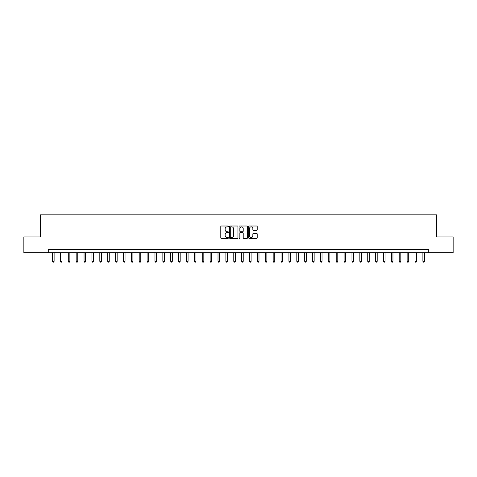 <?xml version="1.0" encoding="UTF-8"?>
<svg xmlns="http://www.w3.org/2000/svg" width="477" height="477" viewBox="0 0 477 477"><rect width="100%" height="100%" fill="white"/><g stroke="black" fill="none" stroke-linecap="round" stroke-linejoin="round"><path stroke-width="0.72" d="M228.411 226.444A0.435 0.435 0 0 0 227.982 226.009L221.406 226.009A0.62 0.62 0 0 0 220.785 226.629L220.785 237.767A0.62 0.62 0 0 0 221.406 238.387L227.982 238.387A0.435 0.435 0 0 0 228.411 237.951A0.435 0.435 0 0 0 227.982 237.516L227.13 237.516A1.98 1.98 0 0 1 225.15 235.537L225.15 234.606A1.98 1.98 0 0 1 227.13 232.627L227.982 232.627A0.435 0.435 0 0 0 228.411 232.198A0.435 0.435 0 0 0 227.982 231.762L227.13 231.762A1.98 1.98 0 0 1 225.15 229.783L225.15 228.853A1.98 1.98 0 0 1 227.13 226.873L227.982 226.873A0.435 0.435 0 0 0 228.411 226.444M256.584 230.373A0.62 0.62 0 0 0 257.204 229.753L257.204 226.629A0.62 0.62 0 0 0 256.584 226.009L249.28 226.009A0.62 0.62 0 0 0 248.666 226.629L248.666 237.767A0.62 0.62 0 0 0 249.28 238.387L256.584 238.387A0.62 0.62 0 0 0 257.204 237.767L257.204 233.992A0.62 0.62 0 0 0 256.584 233.372L253.46 233.372A0.62 0.62 0 0 0 252.84 233.992L252.84 235.865A1.658 1.658 0 0 1 251.182 237.516A1.658 1.658 0 0 1 249.531 235.865L249.531 228.531A1.658 1.658 0 0 1 251.182 226.873A1.658 1.658 0 0 1 252.84 228.531L252.84 229.753A0.62 0.62 0 0 0 253.46 230.373L256.584 230.373M48.278 252.685L23.85 252.685L23.85 236.926L40.396 236.926L40.396 214.859L436.604 214.859L436.604 236.926L453.15 236.926L453.15 252.685L428.722 252.685L428.722 249.531L48.278 249.531L48.278 252.685L428.722 252.685M237.957 226.629A0.62 0.62 0 0 0 237.337 226.009L230.039 226.009A0.62 0.62 0 0 0 229.419 226.629L229.419 237.767A0.62 0.62 0 0 0 230.039 238.387L237.337 238.387A0.62 0.62 0 0 0 237.957 237.767L237.957 226.629M239.663 226.009L246.961 226.009A0.62 0.62 0 0 1 247.581 226.629L247.581 237.767A0.62 0.62 0 0 1 246.961 238.387L243.836 238.387A0.62 0.62 0 0 1 243.216 237.767L243.216 233.247A0.62 0.62 0 0 0 242.602 232.627L240.527 232.627A0.62 0.62 0 0 0 239.907 233.247L239.907 237.951A0.435 0.435 0 0 1 239.472 238.387A0.435 0.435 0 0 1 239.043 237.951L239.043 226.629A0.62 0.62 0 0 1 239.663 226.009M230.719 226.873A0.435 0.435 0 0 0 230.284 227.308L230.284 237.087A0.435 0.435 0 0 0 230.719 237.516L231.613 237.516A1.98 1.98 0 0 0 233.599 235.537L233.599 228.853A1.98 1.98 0 0 0 231.613 226.873L230.719 226.873M243.216 228.561A1.658 1.658 0 0 0 241.565 226.903A1.658 1.658 0 0 0 239.907 228.561L239.907 231.142A0.62 0.62 0 0 0 240.527 231.762L242.602 231.762A0.62 0.62 0 0 0 243.216 231.142L243.216 228.561M52.536 252.685L52.536 261.318L54.11 261.318L54.11 252.685M54.11 261.318L53.639 262.141L53.007 262.141L52.536 261.318M60.412 252.685L60.412 261.318L61.986 261.318L61.986 252.685M61.986 261.318L61.515 262.141L60.883 262.141L60.412 261.318M68.294 252.685L68.294 261.318L69.869 261.318L69.869 252.685M69.869 261.318L69.398 262.141L68.766 262.141L68.294 261.318M76.171 252.685L76.171 261.318L77.751 261.318L77.751 252.685M77.751 261.318L77.274 262.141L76.648 262.141L76.171 261.318M84.053 252.685L84.053 261.318L85.627 261.318L85.627 252.685M85.627 261.318L85.156 262.141L84.524 262.141L84.053 261.318M91.936 252.685L91.936 261.318L93.51 261.318L93.51 252.685M93.51 261.318L93.039 262.141L92.407 262.141L91.936 261.318M99.812 252.685L99.812 261.318L101.386 261.318L101.386 252.685M101.386 261.318L100.915 262.141L100.283 262.141L99.812 261.318M107.695 252.685L107.695 261.318L109.269 261.318L109.269 252.685M109.269 261.318L108.798 262.141L108.166 262.141L107.695 261.318M115.571 252.685L115.571 261.318L117.151 261.318L117.151 252.685M117.151 261.318L116.674 262.141L116.048 262.141L115.571 261.318M123.454 252.685L123.454 261.318L125.028 261.318L125.028 252.685M125.028 261.318L124.557 262.141L123.925 262.141L123.454 261.318M131.33 252.685L131.33 261.318L132.91 261.318L132.91 252.685M132.91 261.318L132.433 262.141L131.807 262.141L131.33 261.318M139.212 252.685L139.212 261.318L140.787 261.318L140.787 252.685M140.787 261.318L140.316 262.141L139.683 262.141L139.212 261.318M147.095 252.685L147.095 261.318L148.669 261.318L148.669 252.685M148.669 261.318L148.198 262.141L147.566 262.141L147.095 261.318M154.971 252.685L154.971 261.318L156.551 261.318L156.551 252.685M156.551 261.318L156.074 262.141L155.442 262.141L154.971 261.318M162.854 252.685L162.854 261.318L164.428 261.318L164.428 252.685M164.428 261.318L163.957 262.141L163.325 262.141L162.854 261.318M170.73 252.685L170.73 261.318L172.31 261.318L172.31 252.685M172.31 261.318L171.833 262.141L171.207 262.141L170.73 261.318M178.613 252.685L178.613 261.318L180.187 261.318L180.187 252.685M180.187 261.318L179.716 262.141L179.084 262.141L178.613 261.318M186.495 252.685L186.495 261.318L188.069 261.318L188.069 252.685M188.069 261.318L187.598 262.141L186.966 262.141L186.495 261.318M194.372 252.685L194.372 261.318L195.946 261.318L195.946 252.685M195.946 261.318L195.475 262.141L194.843 262.141L194.372 261.318M202.254 252.685L202.254 261.318L203.828 261.318L203.828 252.685M203.828 261.318L203.357 262.141L202.725 262.141L202.254 261.318M210.13 252.685L210.13 261.318L211.71 261.318L211.71 252.685M211.71 261.318L211.233 262.141L210.607 262.141L210.13 261.318M218.013 252.685L218.013 261.318L219.587 261.318L219.587 252.685M219.587 261.318L219.116 262.141L218.484 262.141L218.013 261.318M225.889 252.685L225.889 261.318L227.469 261.318L227.469 252.685M227.469 261.318L226.992 262.141L226.366 262.141L225.889 261.318M233.772 252.685L233.772 261.318L235.346 261.318L235.346 252.685M235.346 261.318L234.875 262.141L234.243 262.141L233.772 261.318M241.654 252.685L241.654 261.318L243.228 261.318L243.228 252.685M243.228 261.318L242.757 262.141L242.125 262.141L241.654 261.318M249.531 252.685L249.531 261.318L251.111 261.318L251.111 252.685M251.111 261.318L250.634 262.141L250.008 262.141L249.531 261.318M257.413 252.685L257.413 261.318L258.987 261.318L258.987 252.685M258.987 261.318L258.516 262.141L257.884 262.141L257.413 261.318M265.29 252.685L265.29 261.318L266.87 261.318L266.87 252.685M266.87 261.318L266.393 262.141L265.767 262.141L265.29 261.318M273.172 252.685L273.172 261.318L274.746 261.318L274.746 252.685M274.746 261.318L274.275 262.141L273.643 262.141L273.172 261.318M281.054 252.685L281.054 261.318L282.628 261.318L282.628 252.685M282.628 261.318L282.157 262.141L281.525 262.141L281.054 261.318M288.931 252.685L288.931 261.318L290.505 261.318L290.505 252.685M290.505 261.318L290.034 262.141L289.402 262.141L288.931 261.318M296.813 252.685L296.813 261.318L298.387 261.318L298.387 252.685M298.387 261.318L297.916 262.141L297.284 262.141L296.813 261.318M304.69 252.685L304.69 261.318L306.27 261.318L306.27 252.685M306.27 261.318L305.793 262.141L305.167 262.141L304.69 261.318M312.572 252.685L312.572 261.318L314.146 261.318L314.146 252.685M314.146 261.318L313.675 262.141L313.043 262.141L312.572 261.318M320.449 252.685L320.449 261.318L322.029 261.318L322.029 252.685M322.029 261.318L321.558 262.141L320.926 262.141L320.449 261.318M328.331 252.685L328.331 261.318L329.905 261.318L329.905 252.685M329.905 261.318L329.434 262.141L328.802 262.141L328.331 261.318M336.213 252.685L336.213 261.318L337.788 261.318L337.788 252.685M337.788 261.318L337.317 262.141L336.684 262.141L336.213 261.318M344.09 252.685L344.09 261.318L345.67 261.318L345.67 252.685M345.67 261.318L345.193 262.141L344.567 262.141L344.09 261.318M351.972 252.685L351.972 261.318L353.546 261.318L353.546 252.685M353.546 261.318L353.075 262.141L352.443 262.141L351.972 261.318M359.849 252.685L359.849 261.318L361.429 261.318L361.429 252.685M361.429 261.318L360.952 262.141L360.326 262.141L359.849 261.318M367.731 252.685L367.731 261.318L369.305 261.318L369.305 252.685M369.305 261.318L368.834 262.141L368.202 262.141L367.731 261.318M375.614 252.685L375.614 261.318L377.188 261.318L377.188 252.685M377.188 261.318L376.717 262.141L376.085 262.141L375.614 261.318M383.49 252.685L383.49 261.318L385.064 261.318L385.064 252.685M385.064 261.318L384.593 262.141L383.961 262.141L383.49 261.318M391.373 252.685L391.373 261.318L392.947 261.318L392.947 252.685M392.947 261.318L392.476 262.141L391.844 262.141L391.373 261.318M399.249 252.685L399.249 261.318L400.829 261.318L400.829 252.685M400.829 261.318L400.352 262.141L399.726 262.141L399.249 261.318M407.131 252.685L407.131 261.318L408.706 261.318L408.706 252.685M408.706 261.318L408.234 262.141L407.602 262.141L407.131 261.318M415.014 252.685L415.014 261.318L416.588 261.318L416.588 252.685M416.588 261.318L416.117 262.141L415.485 262.141L415.014 261.318M422.89 252.685L422.89 261.318L424.464 261.318L424.464 252.685M424.464 261.318L423.993 262.141L423.361 262.141L422.89 261.318"/></g></svg>
